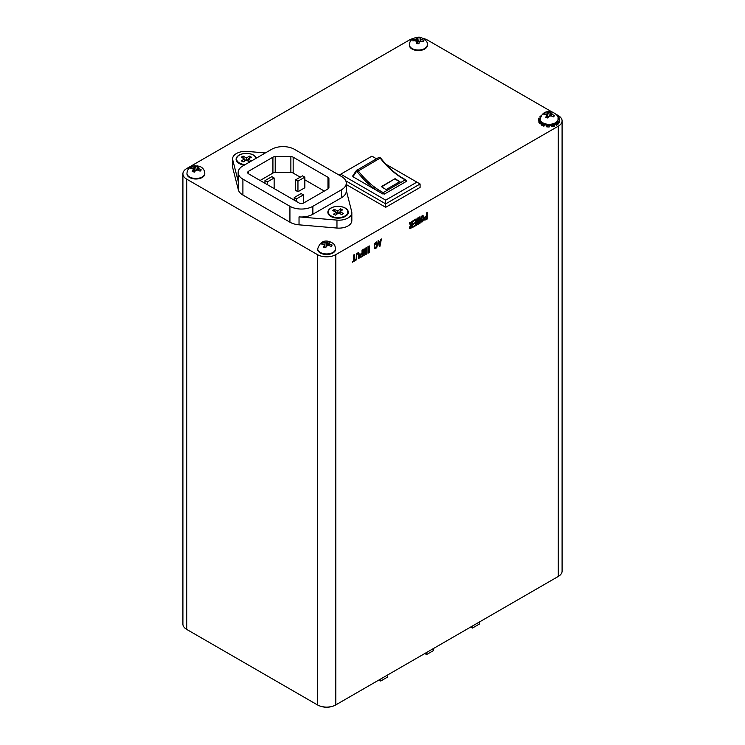 <?xml version="1.0" encoding="UTF-8"?>
<svg xmlns="http://www.w3.org/2000/svg" width="745" height="745" viewBox="0 0 745 745"><rect width="100%" height="100%" fill="white"/><g stroke="black" fill="none" stroke-linecap="round" stroke-linejoin="round"><path stroke-width="1.12" d="M332.223 216.469A9.732 5.615 0 0 0 342.43 217.028A9.732 5.615 0 0 0 347.822 211.99A9.732 5.615 0 0 0 343.966 207.51A9.732 5.615 0 0 0 333.76 206.961A9.732 5.615 0 0 0 328.359 211.99A9.732 5.615 0 0 0 332.223 216.469M347.822 211.99L347.822 212.651A9.732 5.615 180 0 1 345.14 216.525M256.001 158.34A9.732 5.615 0 0 0 253.226 155.053A9.732 5.615 0 0 0 242.619 153.833A9.732 5.615 0 0 0 236.612 159.02A9.732 5.615 0 0 0 239.462 162.997A9.732 5.615 0 0 0 245.17 164.598M330.864 208.088A10.216 5.895 0 0 0 330.864 216.432A10.216 5.895 0 0 0 345.317 216.432L345.317 216.432A10.216 5.895 0 0 0 345.317 208.088A10.216 5.895 0 0 0 330.864 208.088M331.041 216.525A9.732 5.615 180 0 1 328.359 212.651L328.359 211.99M256.364 158.136A10.216 5.895 0 0 0 249.305 153.638A10.216 5.895 0 0 0 239.117 155.118A10.216 5.895 0 0 0 239.117 163.462A10.216 5.895 0 0 0 244.351 165.073M239.294 163.555A9.732 5.615 180 0 1 236.612 159.681L236.612 159.02M346.285 190.385L351.696 211.608A12.972 7.487 180 0 1 351.836 212.698L351.836 220.641A12.972 7.487 180 0 1 348.027 225.94A12.972 7.487 180 0 1 336.964 228.054L299.034 224.832A16.222 9.368 180 0 1 289.926 222.187L242.907 195.041A16.222 9.368 180 0 1 238.326 189.779L232.747 167.886A12.972 7.487 180 0 1 232.608 166.796L232.608 158.843A12.972 7.487 180 0 1 247.47 151.431L265.341 152.949M351.836 212.698A12.972 7.487 180 0 1 348.027 217.996A12.972 7.487 180 0 1 336.964 220.11L299.034 216.888A16.222 9.368 180 0 0 312.863 214.243L341.536 197.695L341.536 189.742A16.222 9.368 0 0 0 346.285 183.121A16.222 9.368 0 0 0 341.536 176.5L294.508 149.354A16.222 9.368 0 0 0 271.571 149.354L242.907 165.911A16.222 9.368 0 0 0 238.149 172.533A16.222 9.368 0 0 0 242.907 179.154L289.926 206.3A16.222 9.368 0 0 0 312.863 206.3L341.536 189.742M546.746 124.657L546.308 126.752A10.542 6.09 180 0 0 549.205 126.967L549.195 124.843A8.921 5.15 180 0 1 546.746 124.657A8.921 5.15 180 0 1 545.228 124.322A8.921 5.15 180 0 1 544.725 124.173A8.921 5.15 180 0 1 542.76 123.307A8.921 5.15 180 0 1 541.429 122.301A8.921 5.15 180 0 1 540.488 120.988A8.921 5.15 180 0 1 540.2 119.731A8.921 5.15 180 0 1 540.2 119.694A8.921 5.15 180 0 1 540.209 119.424M551.505 111.964L550.378 111.713L548.944 112.886A0.978 0.559 180 0 1 547.64 113.147L544.744 112.84L543.654 114.134L546.513 114.497A0.978 0.559 180 0 1 546.96 115.242L545.61 117.384L547.854 118.017L549.298 115.903A0.978 0.559 180 0 1 550.592 115.643L553.488 116.891L554.578 115.587L551.728 114.292A0.978 0.559 180 0 1 551.281 113.538L552.622 112.337L551.505 111.964M542.76 123.307L541.606 123.959L541.606 125.151A10.542 6.09 180 0 0 543.925 126.175L545.2 124.871A7.944 4.591 0 0 0 546.085 125.123A7.944 4.591 0 0 0 546.476 125.207M328.713 241.538L327.558 241.315L326.291 242.544A0.978 0.559 180 0 1 325.025 242.851L322.054 242.637L321.095 243.969L324.028 244.23A0.978 0.559 180 0 1 324.559 244.965L323.386 247.144L325.686 247.703L326.953 245.543A0.978 0.559 180 0 1 328.228 245.235L331.199 246.381L332.149 245.049L329.215 243.848A0.978 0.559 180 0 1 328.694 243.112L329.867 241.874L328.713 241.538M335.529 249.072A8.921 5.15 180 0 1 335.548 249.342A8.921 5.15 180 0 1 323.218 254.101A8.921 5.15 180 0 1 317.705 249.342A8.921 5.15 180 0 1 317.715 249.072M193.281 171.75L194.389 172.142L195.944 170.065A0.978 0.559 180 0 1 197.267 169.841L200.098 171.154L201.28 169.888L198.496 168.519A0.978 0.559 180 0 1 198.105 167.755L199.576 166.591L198.477 166.191L197.378 165.902L195.814 167.048A0.978 0.559 180 0 1 194.501 167.271L191.661 166.889L190.478 168.165L193.262 168.594A0.978 0.559 180 0 1 193.663 169.357L192.191 171.462L193.281 171.75M204.791 173.585A8.921 5.15 180 0 1 204.8 173.855A8.921 5.15 180 0 1 191.651 178.39A8.921 5.15 180 0 1 186.958 173.855A8.921 5.15 180 0 1 186.976 173.585M423.803 40.919L423.952 40.258L420.795 39.522A0.978 0.559 180 0 1 419.947 38.898L420.31 37.529L417.833 37.352L417.377 38.703A0.978 0.559 180 0 1 416.287 39.187L413.112 39.448L412.954 40.118L412.795 40.882L415.961 40.677A0.978 0.559 180 0 1 416.8 41.301L416.446 43.61L418.913 43.787L419.37 41.497A0.978 0.559 180 0 1 420.459 41.012L423.635 41.683L423.803 40.919M427.285 45.128A8.921 5.15 180 0 1 427.295 45.398A8.921 5.15 180 0 1 427.22 46.05A8.921 5.15 180 0 1 417.805 50.539A8.921 5.15 180 0 1 409.452 45.398A8.921 5.15 180 0 1 409.471 45.128M413.41 38.479A12.972 7.487 0 0 0 409.201 40.1L186.706 168.556A12.972 7.487 0 0 0 182.907 173.855L182.907 624.114A12.972 7.487 0 0 0 186.706 629.413L317.454 704.9A12.972 7.487 0 0 0 335.799 704.9L558.294 576.444A12.972 7.487 0 0 0 562.093 571.145L562.093 120.886A12.972 7.487 0 0 0 558.294 115.587L556.068 114.302M551.915 111.908L427.546 40.1A12.972 7.487 0 0 0 423.337 38.479M182.907 173.855A12.972 7.487 0 0 0 186.706 179.154L317.454 254.632A12.972 7.487 0 0 0 335.799 254.632L558.294 126.175A12.972 7.487 0 0 0 562.093 120.886M554.019 124.499A7.944 4.591 0 0 0 554.699 124.154L556.515 125.216A10.542 6.09 180 0 0 558.294 123.884L558.294 122.692L556.878 122.227A8.921 5.15 180 0 1 555.379 123.363L556.515 124.024L556.515 125.216M555.379 123.363A8.921 5.15 180 0 1 553.647 124.126L554.466 126.129A10.542 6.09 180 0 1 551.766 126.771L551.114 125.328A7.944 4.591 0 0 1 549.205 125.467M540.488 120.988L538.914 121.221L538.914 122.413A10.542 6.09 180 0 0 540.032 123.968L542.267 123.214A7.944 4.591 0 0 0 542.518 123.437M538.579 120.83A10.542 6.09 180 0 0 538.579 120.886A10.542 6.09 180 0 0 538.579 120.932L540.46 120.923M540.581 116.9L539.948 116.695L540.302 117.999M558.042 119.545L559.327 119.349L559.327 118.157L557.996 118.362M559.663 119.74L559.663 120.83A10.542 6.09 180 0 1 559.663 120.886A10.542 6.09 180 0 1 559.281 122.506L556.971 122.133M346.285 184.546L385.687 207.296L420.096 187.423L420.096 183.987L385.966 164.282M352.394 262.203L355.356 260.489L355.356 259.856L354.257 260.499L354.257 254.641L353.577 255.032L353.577 260.89L352.394 262.203M356.51 253.7L356.082 260.07L356.762 259.679L356.762 254.92L357.553 253.468L358.382 253.989L358.382 258.738L359.062 258.347L358.615 252.49L356.51 253.7M365.758 252.853L364.258 248.867L363.458 249.333L363.458 255.814L364.137 255.423L364.137 250.562L365.646 254.548L366.466 254.073L366.466 247.591L365.786 247.983L365.786 252.844L364.109 248.951M361.176 257.127L362.694 256.252L362.694 249.771L362.014 250.162L362.014 252.928L360.086 254.501L359.649 256.15L360.086 257.295L362.694 256.252M369.269 251.67L369.269 245.915L367.974 246.66L367.974 253.207L369.269 252.453L369.269 251.67M375.378 248.104L375.033 246.865L374.4 247.238L374.977 248.802L376.756 247.666L377.538 244.258L376.821 242.078L374.912 243.177L374.372 245.524L376.383 242.833L376.877 244.705L376.299 247.536L375.378 248.104L374.8 246.735M380.704 239.369L380.304 241.501L379.037 242.237L378.628 240.57L377.938 240.97L379.382 246.623L379.959 246.288L381.393 238.977L380.704 239.369M409.508 227.467L409.88 228.482L412.516 227.486L412.516 221.004L411.836 221.395L411.836 224.394L411.035 224.86L410.048 222.429L409.359 222.829L410.393 225.325L409.508 227.467M413.158 220.632L413.158 221.265L415.44 219.952L415.44 222.448L413.475 223.575L413.475 224.208L415.44 223.072L415.44 225.176L413.307 226.406L413.307 227.029L416.12 225.409L416.12 218.928L413.158 220.632M417.284 218.257L416.651 225.102L417.219 224.776L417.656 220.362L418.085 224.273L418.718 223.91L419.212 219.468L419.584 223.407L420.161 223.072L419.528 216.963L418.951 217.289L418.429 222.448L417.861 217.922L417.284 218.257M421.111 222.094L423.039 220.976L423.672 217.819L423.039 215.361L421.111 216.478L420.478 219.663L421.111 222.094M424.594 220.045L427.211 219.011L427.211 212.521L426.522 212.921L426.522 215.678L424.594 217.261L424.594 220.045M413.233 40.77L413.112 39.448M419.603 41.199L418.159 41.096L417.796 42.707A1.397 0.81 180 0 1 417.032 43.331M418.159 41.096L417.833 37.352M197.798 169.785L197.378 165.902M191.716 168.202L191.661 166.889M194.752 171.555A1.397 0.81 180 0 1 194.296 171.462L194.026 171.378M322.119 243.913L322.054 242.637M326.021 247.023A1.397 0.81 180 0 1 324.885 247.051M328.405 245.263L327.698 245.198M327.763 245.105L327.558 241.315M559.327 118.157A10.542 6.09 180 0 0 558.201 116.602L557.623 116.797M559.663 120.886L559.663 119.694A10.542 6.09 180 0 0 559.663 119.638L558.042 119.647A8.921 5.15 180 0 1 558.042 119.694A8.921 5.15 180 0 1 557.716 121.062L559.281 121.314L559.281 122.506M551.114 124.713L551.114 125.328M553.647 124.126A8.921 5.15 180 0 1 551.365 124.676L551.766 126.771M545.2 124.322L545.2 124.871M543.925 126.175L544.725 124.173M540.032 123.968L540.032 122.776L541.429 122.301M538.579 120.932L538.579 119.74L540.2 119.731L540.2 119.163A8.921 5.15 180 0 0 545.228 123.791A8.921 5.15 180 0 0 558.042 119.163C558.675 116.49 556.673 114.087 552.036 111.936C545.694 110.605 541.745 113.017 540.2 119.163M540.255 118.278L538.961 118.073A10.542 6.09 180 0 0 538.579 119.694A10.542 6.09 180 0 0 538.579 119.74M540.032 122.776A10.542 6.09 180 0 1 538.914 121.221M543.925 124.983A10.542 6.09 180 0 1 541.606 123.959M549.205 125.775A10.542 6.09 180 0 1 546.308 125.56M554.466 124.936A10.542 6.09 180 0 1 551.766 125.579M558.294 122.692A10.542 6.09 180 0 1 556.515 124.024M559.663 119.694A10.542 6.09 180 0 1 559.281 121.314M539.948 116.695A10.542 6.09 180 0 1 541.103 115.736M548.19 117.421A1.397 0.81 180 0 1 547.454 117.338L547.305 117.3M550.983 115.624L550.462 115.605M550.555 115.503L550.378 111.713M544.809 114.125L544.744 112.84M551.365 124.676A8.921 5.15 180 0 1 549.195 124.843M557.716 121.062A8.921 5.15 180 0 1 556.878 122.227M238.326 189.779L238.326 181.836L232.747 159.933A12.972 7.487 180 0 1 232.608 158.843M238.326 181.836A16.222 9.368 180 0 1 238.149 180.476L238.149 172.533M346.285 183.121L346.285 191.074A16.222 9.368 180 0 1 341.536 197.695M327.968 188.969A3.241 1.872 0 0 0 328.918 187.647L328.918 178.604A3.241 1.872 0 0 0 327.968 177.282L293.167 157.186A3.241 1.872 0 0 0 290.876 156.636L275.212 156.636A3.241 1.872 0 0 0 272.921 157.186L248.634 171.201A3.241 1.872 0 0 0 247.685 172.533A3.241 1.872 0 0 0 248.634 173.855L299.099 202.985A3.241 1.872 0 0 0 303.69 202.985L327.968 188.969L327.968 177.282M324.326 191.074L304.835 179.815M300.244 177.161L293.167 173.082A3.241 1.872 0 0 0 290.876 172.533L275.212 172.533A3.241 1.872 0 0 0 272.921 173.082L260.107 180.476M248.178 159.551L246.8 160.343M245.887 160.343L244.509 159.551M248.178 161.143L248.178 159.02L251.391 157.167L249.556 156.105L246.344 157.959L243.131 156.105L241.296 157.167L244.509 159.02L241.296 160.873L243.131 161.935L246.344 160.082L246.344 157.959M249.556 158.229L249.556 156.105M243.131 158.229L243.131 156.105M244.509 161.143L244.509 159.02M246.344 160.082L249.556 161.935L251.391 160.873L248.178 159.02M339.916 212.018L338.481 213.107M337.699 213.536L336.274 212.912M339.916 211.85L342.653 209.755L340.586 208.851L337.839 210.947L334.216 209.364L332.652 210.556L336.274 212.139L333.537 214.225L335.604 215.137L338.342 213.042L341.964 214.625L343.529 213.433L339.916 211.85L339.916 213.731M340.586 211.338L340.586 208.851M337.839 213.424L337.839 210.947M334.216 211.245L334.216 209.364M336.274 214.625L336.274 212.139M295.663 179.815L295.663 190.403L297.953 191.735L304.835 187.759L304.835 177.161L302.545 175.839L295.663 179.815L297.953 181.137L304.835 177.161M267.259 181.957L274.141 177.981L271.851 176.658L264.969 180.635L267.259 181.957L267.259 184.602M264.969 183.279L264.969 180.635M274.141 188.578L274.141 177.981M297.953 191.735L297.953 181.137M303.411 203.124L303.411 194.883L301.12 193.56L294.238 197.537L296.529 198.859L303.411 194.883M296.529 201.504L296.529 198.859M294.238 200.181L294.238 197.537M353.186 175.382A0.978 0.764 33.9 0 0 352.972 175.569L356.361 170.54A0.978 0.764 33.9 0 1 356.566 170.354A1.62 0.941 60 0 1 356.753 170.167A1.62 0.941 60 0 1 357.563 170.251A1.62 0.941 60 0 1 358.168 170.791A61.63 35.583 -120 0 0 379.326 190.375L382.502 192.21A61.63 35.583 -120 0 0 383.237 192.592A1.62 0.941 60 0 1 383.303 192.629A1.62 0.941 60 0 1 384.364 194.082L381.84 193.421L352.953 176.733L352.86 175.894M384.364 194.082L406.388 181.361A1.62 0.941 -120 0 0 405.317 179.917A1.62 0.941 -120 0 0 405.261 179.88A61.63 35.583 60 0 1 404.526 179.498L401.35 177.664A0.978 0.54 -58.2 0 1 401.834 177.617L401.834 177.617C394.217 172.868 387.139 166.312 380.593 157.949L378.777 157.456A1.62 0.941 -120 0 0 378.581 157.633M395.092 178.67L381.328 186.613A61.63 35.583 -120 0 0 386.152 189.565L399.907 181.622A61.63 35.583 60 0 1 395.092 178.67L381.663 186.837M339.124 175.112L371.923 156.171L376.458 158.787M385.687 207.296L385.687 203.851L420.096 183.987M340.735 174.181L385.687 200.144L416.883 182.134M385.687 200.144L385.687 203.851L345.782 180.811M406.183 180.448L406.388 181.361L406.183 180.448M399.692 181.743L395.092 179.089M404.526 179.498A0.978 0.577 -61.8 0 1 405.01 179.452L401.834 177.617M379.326 190.375A0.978 0.54 121.8 0 0 378.618 191.558A62.608 36.142 60 0 1 357.116 171.657L356.473 171.48L353.093 176.509A22.704 13.112 -120 0 0 352.953 176.733M382.502 192.21A0.978 0.577 118.2 0 0 381.84 193.421A62.608 36.142 60 0 0 382.585 193.812L382.781 193.961M380.704 678.974L380.704 681.032L387.577 677.056L387.577 675.007M380.704 681.032L378.926 679.999M426.578 652.49L426.578 654.548L433.46 650.571L433.46 648.513M426.578 654.548L424.799 653.514M472.451 626.005L472.451 628.054L479.333 624.087L479.333 622.028M472.451 628.054L470.672 627.029M424.371 219.915L425.693 219.887M425.46 219.747L426.978 218.872L426.978 212.66M426.522 216.311L424.827 217.354L424.566 218.406L425.06 219.281L426.522 218.769L426.522 216.311L425.06 217.493L425.06 219.281M420.878 221.963L422.061 221.982M421.828 221.842L422.815 220.846L423.449 217.689L422.815 215.231M422.638 216.097L421.288 216.609L421.288 221.228L422.638 220.716L423.011 218.201L422.638 216.097L421.512 216.739L421.512 221.367M418.373 222.476L417.656 218.043M419.565 223.155L419.323 217.074M418.057 224.022L419.212 219.468M416.669 224.822L417.656 220.362M413.307 226.769L415.887 225.279L415.887 219.058M413.475 223.938L415.44 223.072M413.158 220.995L415.44 219.952M411.035 224.86L409.908 222.513M409.648 228.352L412.292 227.355L412.292 221.135M411.836 225.018L410.774 225.372L409.936 226.955L410.43 227.728L411.836 227.253L411.836 225.018L410.393 226.154L410.43 227.728M379.326 246.39L381.105 239.136M379.037 242.237L378.46 240.672M380.155 242.218L378.954 242.647L379.643 244.705L380.155 242.218L379.177 242.777L379.643 244.705M374.39 245.245L375.145 243.28L376.383 242.833M374.744 248.662L376.532 247.536L377.538 244.258M377.305 244.127L376.588 241.948M369.045 246.046L368.971 251.838M367.974 252.937L369.045 251.801M359.854 257.165L360.953 256.997M362.461 256.122L362.461 249.901M362.014 253.551L360.319 254.604L360.058 255.647L360.543 256.531L362.014 256.019L362.014 253.551L360.543 254.734L360.543 256.531M365.562 254.334L366.242 253.943L366.242 247.722M363.458 255.554L364.147 250.562M358.382 258.478L359.062 253.589M358.839 253.458L358.382 252.359M356.082 259.809L356.743 253.905L358.187 253.337M352.394 261.933L355.356 260.489M354.257 260.499L354.024 254.771M357.116 171.657L380.183 158.08A1.62 0.941 -120 0 0 379.587 157.54A1.62 0.941 -120 0 0 378.777 157.456L356.361 170.54A0.978 0.764 33.9 0 0 356.473 171.48M382.585 193.812A0.978 0.587 117.3 0 1 383.237 192.592L405.261 179.88A0.978 0.587 -62.7 0 1 405.736 179.834L405.01 179.452M336.964 228.054L336.964 220.11M546.038 114.367A3.082 1.779 0 0 0 546.728 115.522M549.167 112.616A3.082 1.779 0 0 0 547.175 113.017M323.218 253.57A8.921 5.15 180 0 1 317.705 248.811C319.903 242.386 323.721 239.946 329.16 241.482C335.623 243.932 334.766 245.776 335.548 248.811A8.921 5.15 180 0 1 323.218 253.57M323.544 244.118A3.082 1.779 0 0 0 324.354 245.245M326.496 242.265A3.082 1.779 0 0 0 324.541 242.73M204.8 173.855L204.8 173.324A8.921 5.15 180 0 1 191.651 177.859A8.921 5.15 180 0 1 186.958 173.324L186.958 173.855M198.962 168.659A3.082 1.779 0 0 0 198.347 167.495M195.693 170.335A3.082 1.779 0 0 0 197.723 169.981M427.295 45.398L427.295 44.868A8.921 5.15 180 0 1 427.22 45.529A8.921 5.15 180 0 1 417.805 50.008A8.921 5.15 180 0 1 409.452 44.868L409.452 45.398M417.442 38.405A3.082 1.779 0 0 0 415.766 39.15M421.316 39.559A3.082 1.779 0 0 0 420.022 38.591M317.454 704.9L317.454 254.632M186.706 629.413L186.706 179.154M335.799 704.9L335.799 254.632M558.294 576.444L558.294 126.175M419.305 41.795A3.082 1.779 0 0 0 420.981 41.05M415.44 40.64A3.082 1.779 0 0 0 416.734 41.608M416.269 40.733L416.287 39.187M417.796 42.707L417.377 38.703M420.776 41.031L420.795 39.522M416.809 41.199L417.06 43.62L416.8 41.301M192.806 168.454A3.082 1.779 0 0 0 193.411 169.618M196.065 166.778A3.082 1.779 0 0 0 194.035 167.131M198.412 170.233L198.496 168.519M193.896 171.955L193.663 169.357M194.296 171.462L194.501 167.271M196.084 169.953L195.814 167.048M329.7 243.969A3.082 1.779 0 0 0 328.89 242.833M326.757 245.822A3.082 1.779 0 0 0 328.713 245.347M324.801 247.442L324.559 244.965M324.867 246.912L325.025 242.851M326.627 245.999L326.291 242.544M329.16 245.468L329.215 243.848M551.654 115.959L551.728 114.292M547.454 117.338L547.64 113.147M549.233 115.978L548.944 112.886M547.202 117.794L546.96 115.242M549.065 116.173A3.082 1.779 0 0 0 551.067 115.773M552.203 114.423A3.082 1.779 0 0 0 551.505 113.268M312.863 206.3L312.863 214.243M232.747 167.886L232.747 159.933M242.907 179.154L242.907 195.041M299.034 224.832L299.034 216.888M289.926 222.187L289.926 206.3M293.167 173.082L293.167 157.186M290.876 172.533L290.876 156.636M275.212 172.533L275.212 156.636M272.921 173.082L272.921 157.186M248.634 173.855L248.634 171.201M401.35 177.664A61.63 35.583 60 0 1 380.183 158.08L380.593 157.949M352.655 176.09L352.972 175.569A0.978 0.764 33.9 0 0 353.093 176.509M556.068 577.729L551.915 580.122M317.705 249.342L317.705 248.811M204.8 173.324C204.493 169.711 202.593 167.336 199.083 166.182L194.222 165.828C189.779 166.657 187.358 169.152 186.958 173.324M427.295 44.868C428.561 39.997 419.37 36.356 418.401 37.25C416.911 37.026 410.476 38.321 409.62 43.368L409.452 44.868M331.59 706.521L326.655 707.75L321.663 706.521M197.984 167.988L197.77 170M193.775 169.05L194.091 172.03M335.548 249.342L335.548 248.811M324.634 244.714L324.922 247.48M328.62 243.298L328.405 245.282M538.579 120.886L538.579 119.694M551.179 113.752L550.965 115.745M547.054 114.963L547.361 117.84M558.042 119.694L558.042 119.163M406.63 180.867L405.736 179.834"/></g></svg>
